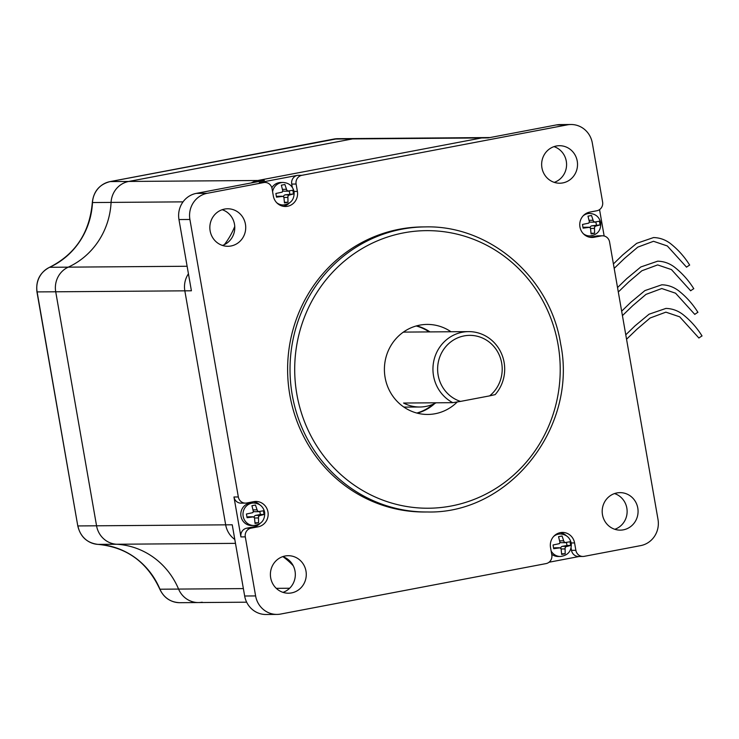 <?xml version="1.0" encoding="UTF-8"?>
<svg xmlns="http://www.w3.org/2000/svg" width="739" height="739" viewBox="0 0 739 739"><rect width="100%" height="100%" fill="white"/><g stroke="black" fill="none" stroke-linecap="round" stroke-linejoin="round"><path stroke-width="1.11" d="M450.984 331.746A45.014 43.056 89.6 0 0 427.124 324.421A45.014 43.056 89.6 0 0 385.102 377.481A45.014 43.056 89.6 0 0 427.798 414.45A45.014 43.056 89.6 0 0 457.256 401.951M416.63 325.862A45.014 43.056 -90.4 0 1 429.969 331.903A45.014 43.056 -90.4 0 0 416.63 325.862M577.233 161.102A18.752 17.939 89.6 0 0 559.441 145.703A18.752 17.939 89.6 0 0 541.936 167.818A18.752 17.939 89.6 0 0 559.728 183.217A18.752 17.939 89.6 0 0 577.233 161.102M553.982 146.636A18.752 17.939 -90.4 0 1 566.286 161.185A18.752 17.939 -90.4 0 1 554.25 182.367M245.431 224.176A18.752 17.939 89.6 0 0 227.64 208.777A18.752 17.939 89.6 0 0 210.135 230.882A18.752 17.939 89.6 0 0 227.926 246.29A18.752 17.939 89.6 0 0 245.431 224.176M222.18 209.71A18.752 17.939 -90.4 0 1 234.494 224.259A18.752 17.939 -90.4 0 1 222.448 245.431M305.983 571.099A18.752 17.939 89.6 0 0 288.192 555.7A18.752 17.939 89.6 0 0 270.686 577.815A18.752 17.939 89.6 0 0 288.469 593.214A18.752 17.939 89.6 0 0 305.983 571.099M282.732 556.633A18.752 17.939 -90.4 0 1 295.037 571.182A18.752 17.939 -90.4 0 1 282.991 592.364M637.785 508.035A18.752 17.939 89.6 0 0 619.993 492.636A18.752 17.939 89.6 0 0 602.479 514.741A18.752 17.939 89.6 0 0 620.27 530.14A18.752 17.939 89.6 0 0 637.785 508.035M614.525 493.569A18.752 17.939 -90.4 0 1 626.838 508.118A18.752 17.939 -90.4 0 1 614.793 529.29M289.827 394.959A142.544 136.345 89.6 0 0 425.017 511.998L427.428 511.979A142.544 136.345 -90.4 0 1 292.238 394.94A142.544 136.345 -90.4 0 1 425.304 226.901L422.893 226.919A142.544 136.345 89.6 0 0 289.827 394.959M259.324 182.607L263.703 182.57A7.501 7.178 -90.4 0 1 264.931 182.45L260.553 182.487A7.501 7.178 -90.4 0 0 259.324 182.607L297.503 175.346L301.872 175.319L567.266 124.873A22.512 21.533 89.6 0 1 570.961 124.503A22.512 21.533 89.6 0 1 592.308 142.987L602.608 202.043A7.501 7.178 -90.4 0 1 596.844 210.763L589.777 212.102A12.785 12.23 89.6 0 0 579.949 226.965A12.785 12.23 89.6 0 0 592.068 237.468A12.785 12.23 89.6 0 0 594.174 237.256L601.232 235.917A7.501 7.178 89.6 0 1 609.573 241.958L658.006 519.443A22.512 21.533 89.6 0 1 640.695 545.613L584.216 556.347A7.501 7.178 -90.4 0 1 575.866 550.306L574.582 542.925A12.785 12.23 89.6 0 0 562.453 532.431A12.785 12.23 89.6 0 0 550.518 547.497L551.811 554.878A7.501 7.178 89.6 0 1 546.038 563.598L280.654 614.054A22.512 21.533 89.6 0 1 276.959 614.414L266.012 614.497A22.512 21.533 -90.4 0 1 244.664 596.013L232.24 524.792L225.672 524.838L184.833 290.833A22.512 21.533 -90.4 0 1 188.436 273.799A22.512 21.533 -90.4 0 0 184.833 290.833L55.721 291.794L96.56 525.798A22.512 21.533 89.6 0 0 116.605 544.246L98.01 544.384A3.75 1.09 93.2 0 1 97.991 544.384A3.75 1.09 93.2 0 1 97.964 544.384M551.7 554.232A11.251 10.762 89.6 0 0 558.259 556.495L560.448 556.485A11.251 10.762 -90.4 0 1 551.137 551.017M240.969 516.284A11.251 10.762 89.6 0 0 251.648 525.521L253.837 525.503A11.251 10.762 -90.4 0 1 243.159 516.265A11.251 10.762 -90.4 0 1 253.671 503L251.482 503.019A11.251 10.762 89.6 0 0 240.969 516.284M279.416 204.869A11.251 10.762 89.6 0 0 281.069 204.989L283.259 204.98A11.251 10.762 -90.4 0 1 276.654 202.671M586.027 235.843A11.251 10.762 89.6 0 0 587.681 235.972L589.87 235.953A11.251 10.762 -90.4 0 1 583.265 233.644M570.674 545.447L570.028 541.761L565.095 542.565A2.254 2.152 -90.4 0 1 564.023 541.789L562.074 536.006L558.545 536.68L560.014 542.555A2.254 2.152 -90.4 0 1 559.275 543.673L553.049 544.985L553.696 548.68L560.014 547.858A2.254 2.152 -90.4 0 1 561.077 548.634L561.649 554.426L565.178 553.76L565.086 547.867A2.254 2.152 -90.4 0 1 565.825 546.758L570.674 545.447L566.989 545.474L566.471 542.555M553.613 548.015L560.014 547.858A3.75 3.584 89.6 0 0 561.077 548.634M264.063 514.473L263.417 510.788L258.484 511.591A2.254 2.152 -90.4 0 1 257.412 510.815L255.472 505.033L251.934 505.707L253.403 511.582A2.254 2.152 -90.4 0 1 252.664 512.69L246.438 514.011L247.085 517.697L253.403 516.884A2.254 2.152 -90.4 0 1 254.465 517.66L255.038 523.452L258.567 522.778L258.474 516.894A2.254 2.152 -90.4 0 1 259.213 515.776L264.063 514.473L260.377 514.501L259.86 511.582M247.002 517.041L253.403 516.884A3.75 3.584 89.6 0 0 254.465 517.66M293.485 193.941L292.838 190.256L287.905 191.059A2.254 2.152 -90.4 0 1 286.834 190.283L284.894 184.501L281.365 185.175L282.834 191.05A2.254 2.152 -90.4 0 1 282.095 192.168L275.869 193.479L276.506 197.174L282.825 196.352A2.254 2.152 -90.4 0 1 283.887 197.128L284.46 202.92L287.988 202.255L287.896 196.362A2.254 2.152 -90.4 0 1 288.635 195.253L293.485 193.941L285.189 194.847L289.559 194.819M276.432 196.509L282.825 196.352A3.75 3.584 89.6 0 0 283.887 197.128M600.096 224.915L599.449 221.229L594.516 222.033A2.254 2.152 -90.4 0 1 593.445 221.266L591.505 215.474L587.976 216.148L589.445 222.023A2.254 2.152 -90.4 0 1 588.706 223.141L582.48 224.453L583.117 228.148L589.436 227.326A2.254 2.152 -90.4 0 1 590.498 228.102L591.071 233.893L594.599 233.228L594.507 227.335A2.254 2.152 -90.4 0 1 595.246 226.226L600.096 224.915L591.8 225.82L596.17 225.792M583.043 227.492L589.436 227.326A3.75 3.584 89.6 0 0 590.498 228.102M283.12 556.772A75.027 71.757 -90.4 0 1 293.226 565.732A75.027 71.757 -90.4 0 0 283.12 556.772M333.806 139.071A3.75 1.081 -100.8 0 1 333.862 139.052A3.75 1.081 -100.8 0 1 333.917 139.052L352.521 138.914L128.715 181.452L257.837 180.492A22.512 21.533 -90.4 0 0 251.269 182.939A22.512 21.533 -90.4 0 1 257.837 180.492L481.634 137.953L352.521 138.914A22.512 21.533 89.6 0 1 356.216 138.544L337.612 138.683A22.512 21.533 89.6 0 0 333.917 139.052L110.12 181.591A22.512 21.533 89.6 0 0 92.486 202.541A75.027 71.757 -90.4 0 1 49.642 267.287L68.247 267.148A22.512 21.533 89.6 0 0 55.721 291.794L96.56 525.798L225.672 524.838A22.512 21.533 -90.4 0 0 234.799 539.452A22.512 21.533 -90.4 0 1 225.672 524.838L184.833 290.833L191.401 290.787L178.967 219.557A22.512 21.533 -90.4 0 1 196.278 193.387L264.396 180.445L257.837 180.492L481.634 137.953A22.512 21.533 -90.4 0 1 485.329 137.583L356.216 138.544A22.512 21.533 89.6 0 0 352.521 138.914L128.715 181.452A22.512 21.533 89.6 0 0 111.081 202.403L92.32 202.551C89.687 232.628 75.424 254.216 49.522 267.315A3.75 1.007 -114.6 0 0 49.43 267.389M234.743 226.448A75.027 71.757 -90.4 0 1 224.36 244.646A75.027 71.757 -90.4 0 0 234.743 226.448M434.837 403.457A45.014 43.056 -90.4 0 1 417.276 413.166A45.014 43.056 -90.4 0 0 434.837 403.457M549.049 562.231L579.228 556.495M263.703 182.57L207.225 193.304A22.512 21.533 89.6 0 0 189.905 219.474L238.337 496.959A7.501 7.178 89.6 0 0 245.45 503.12L241.08 503.157A7.501 7.178 89.6 0 1 233.958 496.996L240.923 536.911L245.302 536.884L255.611 595.93A22.512 21.533 89.6 0 0 276.959 614.414M490.031 137.546L485.329 137.583A22.512 21.533 -90.4 0 0 481.634 137.953L488.202 137.897L556.319 124.946A22.512 21.533 -90.4 0 1 560.014 124.586L570.961 124.503M604.151 235.99L599.551 209.617M301.872 175.319A7.501 7.178 89.6 0 0 296.108 184.039L297.392 191.419A12.785 12.23 89.6 0 1 285.457 206.486A12.785 12.23 89.6 0 1 273.338 195.992L272.044 188.611A7.501 7.178 -90.4 0 0 264.931 182.45M245.45 503.12A7.501 7.178 89.6 0 0 246.687 503L253.745 501.661A12.785 12.23 89.6 0 1 255.842 501.458A12.785 12.23 89.6 0 1 268.109 513.042A12.785 12.23 89.6 0 1 258.133 526.815L251.075 528.154A7.501 7.178 -90.4 0 0 245.302 536.884M582.988 556.467L578.609 556.495A7.501 7.178 -90.4 0 1 571.487 550.343L571.099 548.07M553.705 536.385A11.251 10.762 -90.4 0 1 560.282 533.974L558.093 533.992A11.251 10.762 89.6 0 0 556.439 534.14M566.388 535.784A12.785 12.23 89.6 0 0 560.273 532.653M240.923 536.911A7.501 7.178 -90.4 0 1 246.697 528.191L253.754 526.842A12.785 12.23 89.6 0 0 259.916 523.609M259.777 504.811A12.785 12.23 89.6 0 0 253.653 501.679M272.589 191.697A11.251 10.762 -90.4 0 1 283.092 182.468L280.903 182.487A11.251 10.762 89.6 0 0 271.85 187.78M283.268 206.301A12.785 12.23 89.6 0 0 289.346 203.077M297.503 175.346A7.501 7.178 89.6 0 0 291.729 184.076L292.293 187.318M583.126 215.853A11.251 10.762 -90.4 0 1 589.704 213.442L587.514 213.46A11.251 10.762 89.6 0 0 585.861 213.608M602.461 235.796L598.082 235.833A7.501 7.178 89.6 0 0 596.853 235.953L589.879 237.274M566.102 542.629L565.095 542.565A3.75 3.584 89.6 0 0 564.023 541.789M259.491 511.656L258.484 511.591A3.75 3.584 89.6 0 0 257.412 510.815M288.912 191.124L287.905 191.059A3.75 3.584 89.6 0 0 286.834 190.283M595.523 222.097L594.516 222.033A3.75 3.584 89.6 0 0 593.445 221.266M560.642 548.19A2.254 2.152 -90.4 0 1 562.379 546.352L566.748 546.315M561.714 553.779L565.178 553.76M554.61 547.83A2.254 2.152 -90.4 0 1 554.98 547.793L559.358 547.756M565.741 542.666L561.363 542.694A2.254 2.152 -90.4 0 1 560.079 542.269M566.989 545.474L562.379 546.352M254.031 517.217A2.254 2.152 -90.4 0 1 255.768 515.379L260.137 515.342M255.103 522.806L258.567 522.778M247.999 516.857A2.254 2.152 -90.4 0 1 248.369 516.82L252.747 516.783M259.13 511.693L254.752 511.721A2.254 2.152 -90.4 0 1 253.468 511.286M260.377 514.501L255.768 515.379M283.453 196.685A2.254 2.152 -90.4 0 1 285.189 194.847M284.524 202.274L287.988 202.255M277.43 196.325A2.254 2.152 -90.4 0 1 277.799 196.288L282.169 196.251M288.552 191.161L284.182 191.189A2.254 2.152 -90.4 0 1 282.898 190.764M289.291 191.05L289.799 193.969M590.064 227.658A2.254 2.152 -90.4 0 1 591.8 225.82M591.135 233.256L594.599 233.228M584.041 227.298A2.254 2.152 -90.4 0 1 584.41 227.261L588.78 227.233M595.163 222.134L590.794 222.171A2.254 2.152 -90.4 0 1 589.51 221.737M595.902 222.023L596.41 224.942M452.795 402.672A37.513 35.878 -90.4 0 1 433.525 375.837A37.513 35.878 -90.4 0 1 468.544 331.617A37.513 35.878 -90.4 0 1 504.118 362.415A37.513 35.878 -90.4 0 1 495.148 394.626L489.624 395.873A33.763 32.294 89.6 0 0 501.679 363.08A33.763 32.294 89.6 0 0 464.12 335.903A33.763 32.294 89.6 0 0 438.144 375.153A33.763 32.294 89.6 0 0 460.517 401.406L452.795 402.672L403.559 403.041A37.513 35.878 89.6 0 0 419.863 407.004L406.727 407.097A37.513 35.878 89.6 0 1 403.753 406.995A37.513 35.878 89.6 0 0 406.727 407.097L405.859 407.106A37.513 35.878 89.6 0 1 403.854 407.06M429.091 331.903A45.014 43.056 89.6 0 0 416.196 325.982M183.032 201.867L111.081 202.403A75.027 71.757 89.6 0 1 68.247 267.148A75.027 71.757 89.6 0 0 111.081 202.403A22.512 21.533 89.6 0 1 128.715 181.452L110.12 181.591A3.75 1.081 -100.8 0 0 110.065 181.6C99.488 184.353 93.567 191.336 92.32 202.551M246.669 602.193L198.449 602.553A22.512 21.533 89.6 0 1 178.57 589.075A75.027 71.757 89.6 0 0 116.605 544.246A22.512 21.533 89.6 0 1 96.56 525.798L77.955 525.937A22.512 21.533 89.6 0 0 98.01 544.384A75.027 71.757 -90.4 0 1 159.966 589.214L178.57 589.075A22.512 21.533 89.6 0 0 198.449 602.553A22.512 21.533 89.6 0 0 202.153 602.193M468.544 331.617L405.295 332.088A37.513 35.878 89.6 0 0 403.3 332.162M416.842 413.046A45.014 43.056 89.6 0 0 433.063 404.27M406.173 332.079A37.513 35.878 89.6 0 0 403.198 332.227A37.513 35.878 89.6 0 1 406.173 332.079M689.598 265.061L686.568 267.084M693.718 288.681L690.688 290.704M697.838 312.301L694.808 314.324M701.958 335.922L698.937 337.945M187.115 266.262L68.247 267.148A22.512 21.533 89.6 0 0 55.721 291.794L36.95 291.905L77.789 525.909C80.403 536.893 87.137 543.045 97.991 544.384C126.591 547.109 147.2 562.028 159.8 589.159L159.966 589.214A22.512 21.533 89.6 0 0 179.854 602.691C170.552 602.331 163.873 597.814 159.8 589.159M243.371 588.595L178.57 589.075A75.027 71.757 89.6 0 0 116.605 544.246L235.482 543.359M419.863 407.004A37.513 35.878 89.6 0 0 436.102 402.801M489.624 395.873L460.517 401.406M296.856 394.257A138.793 132.761 89.6 0 0 451.289 505.993A138.793 132.761 89.6 0 0 558.065 344.605A138.793 132.761 89.6 0 0 403.623 232.877A138.793 132.761 89.6 0 0 296.856 394.257M589.971 237.293L594.174 237.256M565.086 547.867A3.75 3.584 89.6 0 0 565.825 546.758M258.474 516.894A3.75 3.584 89.6 0 0 259.213 515.776M287.896 196.362A3.75 3.584 89.6 0 0 288.635 195.253M594.507 227.335A3.75 3.584 89.6 0 0 595.246 226.226M244.664 596.013L255.611 595.93M233.958 496.996L238.337 496.959M189.905 219.474L178.967 219.557M196.278 193.387L207.225 193.304M567.266 124.873L556.319 124.946M571.487 550.343L575.866 550.306M246.697 528.191L251.075 528.154M291.729 184.076L296.108 184.039M596.853 235.953L601.232 235.917M294.039 191.447L297.392 191.419M253.754 526.842L258.133 526.815M571.219 542.953L574.582 542.925M560.014 542.555A3.75 3.584 89.6 0 0 559.275 543.673M253.403 511.582A3.75 3.584 89.6 0 0 252.664 512.69M282.834 191.05A3.75 3.584 89.6 0 0 282.095 192.168M589.445 222.023A3.75 3.584 89.6 0 0 588.706 223.141M561.28 548.966L565.012 548.938M559.931 540.846L563.598 540.819M254.669 517.993L258.401 517.965M253.32 509.873L256.987 509.845M284.099 197.461L287.822 197.433M282.741 189.341L286.409 189.313M590.71 228.434L594.433 228.406M589.352 220.314L593.02 220.287M276.284 588.346L289.642 588.244M36.95 291.905C35.694 280.718 39.878 272.525 49.522 267.315A3.75 1.007 -114.6 0 1 49.642 267.287A22.512 21.533 89.6 0 0 37.116 291.933L77.789 525.909M427.428 511.979C509.254 514.132 577.935 427.391 560.661 343.968C550.352 277.55 489.809 225.118 425.304 226.901M560.448 556.485C568.079 555.414 571.69 551.008 571.284 543.267C569.861 537.484 566.194 534.389 560.282 533.974M253.837 525.503C261.467 524.441 265.079 520.034 264.673 512.293C263.25 506.511 259.583 503.416 253.671 503M283.259 204.98C290.898 203.909 294.51 199.502 294.094 191.761C292.672 185.979 289.004 182.884 283.092 182.468M589.87 235.953C597.509 234.882 601.121 230.476 600.705 222.735C599.283 216.952 595.616 213.857 589.704 213.442M613.416 263.934L622.672 254.973L636.685 243.343L653.553 237.552C659.696 237.718 665.276 239.676 670.273 243.427C677.949 249.449 684.416 256.673 689.681 265.098M686.559 267.176L667.335 245.967L653.516 241.293L637.757 247.14L624.566 258.373L614.183 268.368M617.536 287.554L626.792 278.594L640.815 266.964L657.682 261.172C663.825 261.338 669.395 263.296 674.393 267.047C682.069 273.07 688.536 280.293 693.801 288.718M690.688 290.796L671.455 269.587L657.636 264.913L641.877 270.76L628.686 281.993L618.312 291.988M621.656 311.184L630.912 302.214L644.935 290.584L661.802 284.792C667.945 284.958 673.515 286.917 678.522 290.667C686.189 296.69 692.665 303.914 697.93 312.338M694.808 314.417L675.575 293.207L661.756 288.533L645.997 294.381L632.806 305.613L622.432 315.608M625.785 334.804L635.032 325.844L649.054 314.204L665.922 308.422C672.065 308.579 677.635 310.537 682.642 314.287C690.309 320.31 696.785 327.534 702.05 335.959M698.928 338.037L679.695 316.828L665.885 312.154L650.126 318.001L636.935 329.234L626.552 339.229M110.065 181.6L337.612 138.683M198.449 602.553L179.854 602.691"/></g></svg>

